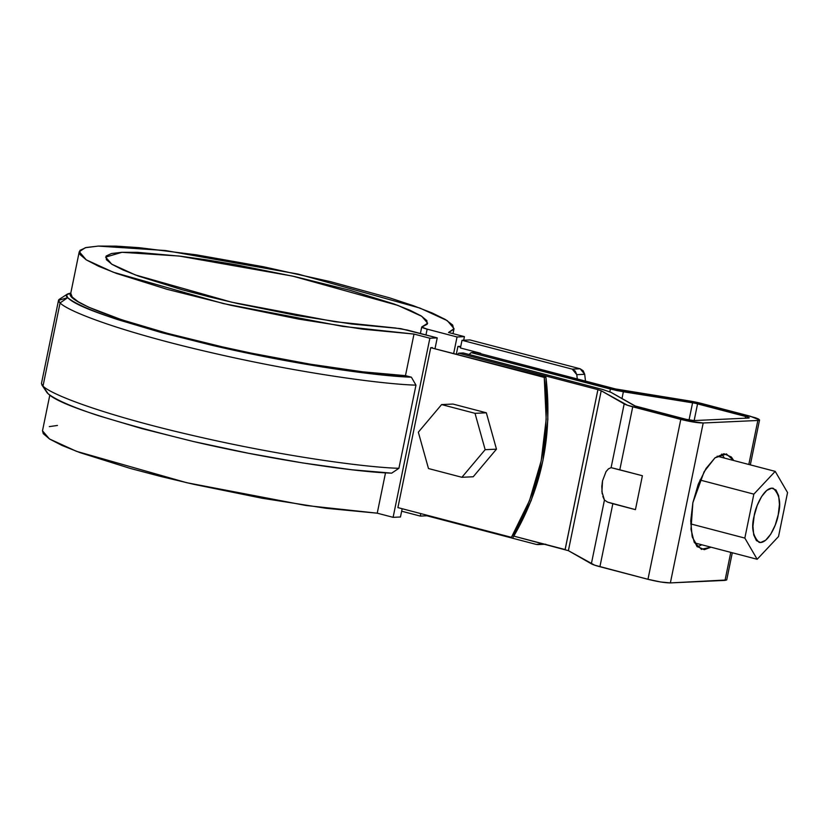 <?xml version="1.0" encoding="UTF-8"?>
<svg xmlns="http://www.w3.org/2000/svg" width="829" height="829" viewBox="0 0 829 829"><rect width="100%" height="100%" fill="white"/><g stroke="black" fill="none" stroke-linecap="round" stroke-linejoin="round"><path stroke-width="1.24" d="M430.728 347.693L544.249 377.413L546.176 419.329L541.192 460.862L529.482 500.643L511.42 537.327L397.899 507.607L511.42 537.327C540.093 488.664 551.036 435.36 544.249 377.413L545.948 377.33L547.876 419.256L542.891 460.789L531.182 500.561L513.12 537.254C541.793 488.582 552.736 435.277 545.948 377.33L430.728 347.693L432.427 347.61L430.728 347.693L397.899 507.607L430.728 347.693M460.706 346.646L459.608 346.356L460.706 346.646M460.603 347.144L457.909 346.439L460.603 347.144M420.407 333.476L421.733 326.978L427.66 323.227L421.806 316.326L397.868 305.383L292.513 276.088L179.137 256.037L121.967 252.296L105.625 257.125L111.718 264.171L135.324 274.927L231.592 302.181L334.854 321.704L395.36 327.983L407.329 330.056L437.225 337.89L435.09 348.304L437.225 337.89L429.868 338.222L414.003 334.066L362.729 329.175L298.72 319.103L230.441 305.196L166.971 289.29L116.723 273.508L98.744 266.327L86.371 259.933L80.03 254.555L79.936 250.368L86.081 247.519L98.278 246.089L116.091 246.14L138.951 247.653L196.566 254.866L263.487 266.762L330.823 281.756L389.64 297.87L413.339 305.683L432.137 312.968L445.401 319.497L452.686 325.041L453.743 329.414L448.541 332.481L464.416 336.636L463.68 340.222L464.416 336.636L457.048 336.978L453.722 353.185L457.048 336.978L427.153 329.144L425.961 334.937L427.153 329.144L421.764 327.092L427.184 324.243L426.842 320.564L421.059 315.859L410.044 310.284L394.158 304.025L350.087 290.316L294.792 276.596L235.705 264.7L207.229 259.954L180.774 256.234L137.407 252.337L121.967 252.296L111.438 253.539L106.174 256.016L106.361 259.664L111.988 264.337L122.858 269.891L138.609 276.14L182.463 289.829L209.084 296.803L237.654 303.559L296.741 315.497L351.786 324.015L400.832 328.657L437.225 337.89L429.868 338.222L393.101 517.327L400.459 516.995L402.158 508.726L400.459 516.995L393.101 517.327L377.236 513.182L325.963 508.281L261.954 498.208L193.675 484.302L160.785 476.468L130.205 468.406L79.957 452.613L61.978 445.432L49.605 439.038L43.274 433.66L42.507 430.738M420.79 513.597L420.282 516.084L426.852 515.783L420.282 516.084L401.65 511.203L420.282 516.084L420.79 513.597M456.385 353.879L457.909 346.439L459.608 346.356L457.909 346.439L456.385 353.879M49.315 426.624L57.47 425.453M49.833 395.018L42.486 430.811L49.471 438.955L76.486 451.328L186.66 482.696L305.974 505.493L377.236 513.182L385.516 472.82L377.236 513.182L393.101 517.327L429.868 338.222L414.003 334.066L342.74 326.388L223.426 303.59L113.252 272.223L86.237 259.85L79.252 251.705L85.325 247.705L98.278 246.089L165.458 250.524L298.036 274.067L419.888 308.067L447.349 320.688L454.033 328.636L448.541 332.481L464.416 336.636L457.048 336.978L427.153 329.144C422.821 327.963 421.132 327.165 422.075 326.761M415.971 385.143L398.904 468.302L391.682 473.152L398.904 468.302L415.971 385.143L411.381 377.195L415.971 385.143C382.159 384.221 298.202 372.863 210.877 352.553C123.024 332.408 68.579 311.797 60.071 302.937C68.558 311.756 122.537 332.253 210.317 352.418C297.57 372.76 382.003 384.221 415.971 385.143M414.003 334.066L405.464 375.651L411.381 377.195L405.464 375.651L414.003 334.066M70.662 293.715L79.252 251.705M70.745 293.186C63.367 299.994 121.625 323.994 214.359 345.051C305.6 366.076 377.195 374.625 405.464 375.651L362.636 371.806L309.652 364.086L251.664 353.216L222.545 346.916L167.603 333.382L121.459 319.693L88.599 307.176L78.195 301.735L72.196 297.041L70.745 293.186L66.465 294.844L67.709 297.673C71.232 300.606 77.273 303.953 85.822 307.694C94.382 311.445 105.096 315.434 117.987 319.683L161.582 332.647L213.043 345.548L268.181 357.32L322.502 367.009L371.568 373.817L411.381 377.195C378.138 376.221 296.243 364.998 212.245 345.361C125.915 323.984 77.739 308.087 67.709 297.673L60.071 302.937L67.709 297.673A82.848 9.668 -168.4 0 1 67.066 294.285A82.848 9.668 -168.4 0 1 70.527 293.217M58.517 300.357L41.45 383.516L43.004 386.096L60.071 302.937L58.517 300.357L67.408 297.735M46.849 392.366L43.004 386.096C51.512 394.946 105.957 415.567 193.81 435.712C281.135 456.023 365.081 467.38 398.904 468.302C364.936 467.38 280.503 455.919 193.25 435.577C105.47 415.412 51.491 394.915 43.004 386.096L60.071 302.937A89.418 10.435 11.6 0 1 59.367 299.279L67.066 294.285M46.901 392.449A82.848 9.668 11.6 0 0 48.02 393.62C51.533 396.563 57.574 399.899 66.123 403.65C74.683 407.391 85.408 411.381 98.288 415.63L141.883 428.603L193.344 441.494L248.482 453.266L302.803 462.955L351.869 469.763L391.682 473.152C358.439 472.167 276.544 460.945 192.546 441.308C106.226 419.93 58.051 404.034 48.02 393.62L43.004 386.096A89.418 10.435 -168.4 0 1 41.802 384.822M565.15 549.565L597.927 389.63L458.727 353.185L463.256 352.978L602.455 389.423L611.004 392.345L633.978 405.474A6.57 0.767 -168.4 0 0 637.263 406.604L685.324 419.184L693.935 420.572L748.587 418.054C749.924 417.878 748.939 417.329 745.634 416.407L745.261 418.21L745.634 416.407L697.572 403.827A6.57 0.767 -168.4 0 0 692.578 402.78L689.044 420.013L692.578 402.78L623.367 391.775L610.382 389.06L609.823 391.775L610.382 389.06L471.183 352.615L475.711 352.408L617.377 389.433L695.686 402.117L755.364 417.733L758.649 419.08L759.519 420.044L757.851 420.479L703.199 422.987L687.106 420.873L627.47 405.257L601.212 390.76L597.927 389.63L458.727 353.185L463.256 352.978L602.455 389.423L611.004 392.345L635.242 406.003L687.749 419.754L693.935 420.572L748.587 418.054L748.898 417.515L747.634 416.997L695.106 403.246L616.807 390.563L471.183 352.615L469.017 354.491M726.691 579.968L670.371 582.911L660.765 581.999L647.967 579.305L594.642 565.171L568.373 550.663L591.357 563.803A17.098 1.99 11.6 0 0 599.906 566.725L612.838 503.721L607.574 502.105L604.445 500.042L591.357 563.803L604.445 500.042L601.916 491.732L602.528 480.841L606.04 471.618L608.496 468.82L611.097 467.66L624.185 403.889L601.212 390.76L568.383 550.674L601.212 390.76L597.927 389.63L565.098 549.554L513.804 536.125L568.383 550.674M471.183 352.615L475.711 352.408L614.911 388.853L689.117 400.904A17.098 1.99 -168.4 0 1 702.111 403.619L750.162 416.199L759.551 419.982L757.851 420.479L748.815 464.468L757.851 420.479L703.199 422.987L670.371 582.911L725.023 580.393L730.774 552.363L725.023 580.393L726.722 579.896L732.287 552.767M701.261 549.306L711.033 547.202L704.267 549.668L696.888 546.394L692.132 536.311L690.723 520.954L692.878 502.675L698.256 484.24L706.059 468.458L715.085 457.743L723.955 453.722L731.333 456.997L733.738 460.52L726.287 453.909M701.624 549.399L694.236 542.363L690.992 529.306L692.878 502.675L704.122 471.701L714.95 457.846L726.598 453.991M724.473 458.095L721.624 454.095M697.334 546.86L701.78 544.777M697.572 403.827L694.142 420.562L697.572 403.827M749.24 417.857L748.587 418.054M623.367 391.775L621.968 398.614L623.367 391.775M602.196 493.815L601.813 486.354L602.528 480.841L606.04 471.618L608.496 468.82L611.097 467.66L619.802 469.815L632.734 406.811A17.098 1.99 -168.4 0 1 624.185 403.889L611.097 467.66L642.392 475.732L635.439 509.638L612.838 503.721L599.906 566.725L647.967 579.305L680.796 419.391L632.734 406.811L619.802 469.815L642.392 475.732L635.439 509.638L607.574 502.105L604.445 500.042L602.828 496.457M703.199 422.987L670.371 582.911C664.972 582.86 657.511 581.657 647.967 579.305L680.796 419.391C690.329 421.743 697.8 422.945 703.199 422.987M458.727 353.185L457.556 354.19M690.712 523.907L744.836 538.083L753.851 494.136L775.208 471.38L787.55 492.581L778.524 536.529L757.167 559.274L744.836 538.083L757.167 559.274L778.524 536.529L787.55 492.581L775.208 471.38L753.851 494.136L744.836 538.083L690.712 523.907M699.987 480.022L753.851 494.136L699.987 480.022M695.832 543.223L757.167 559.274L695.832 543.223L692.381 537.296L695.832 543.223M717.178 456.188L775.208 471.38L717.178 456.188M754.162 515.887L757.209 505.441L761.633 496.498L766.742 490.426L771.768 488.146L775.954 490.001L778.649 495.711L779.447 504.415L778.224 514.778L775.177 525.223L770.752 534.166L765.644 540.239L760.607 542.518L756.431 540.653L753.737 534.943L752.939 526.249L754.162 515.887C751.136 527.327 752.784 536.156 759.115 542.363C768.214 544.373 777.208 523.14 778.224 514.778C781.25 503.338 779.602 494.509 773.27 488.302C764.172 486.291 755.178 507.524 754.162 515.887M469.939 339.931L580.145 368.781L583.191 370.77L584.704 374.304L585.502 381.153L584.704 374.304L576.777 374.667L575.253 371.133L572.217 369.143L580.145 368.781L469.939 339.931L462.012 340.294L460.437 347.973L480.685 353.278L460.437 347.973L462.012 340.294L469.939 339.931M541.15 543.285L537.855 544.591L536.239 544.415L426.033 515.565L426.147 515.006L426.033 515.565L536.239 544.415L539.741 544.156L541.161 543.285M572.217 369.143L462.012 340.294L572.217 369.143L580.145 368.781L584.704 374.304L576.777 374.667L577.305 379.008L576.777 374.667L572.217 369.143M452.935 404.055L486.343 412.801L496.478 449.163L473.214 476.768L461.888 477.286L428.479 468.54L418.334 432.189L441.608 404.573L475.017 413.329L485.162 449.681L461.888 477.286L473.214 476.768L496.478 449.163L485.162 449.681L461.888 477.286L428.479 468.54L418.334 432.189L441.608 404.573L475.017 413.329L485.162 449.681L496.478 449.163L486.343 412.801L475.017 413.329L486.343 412.801L452.935 404.055L441.608 404.573L452.935 404.055M453.007 333.652L454.023 328.698M41.813 384.843L46.911 392.459M759.54 419.992L750.328 464.872M537.855 544.591L545.783 544.228"/></g></svg>
